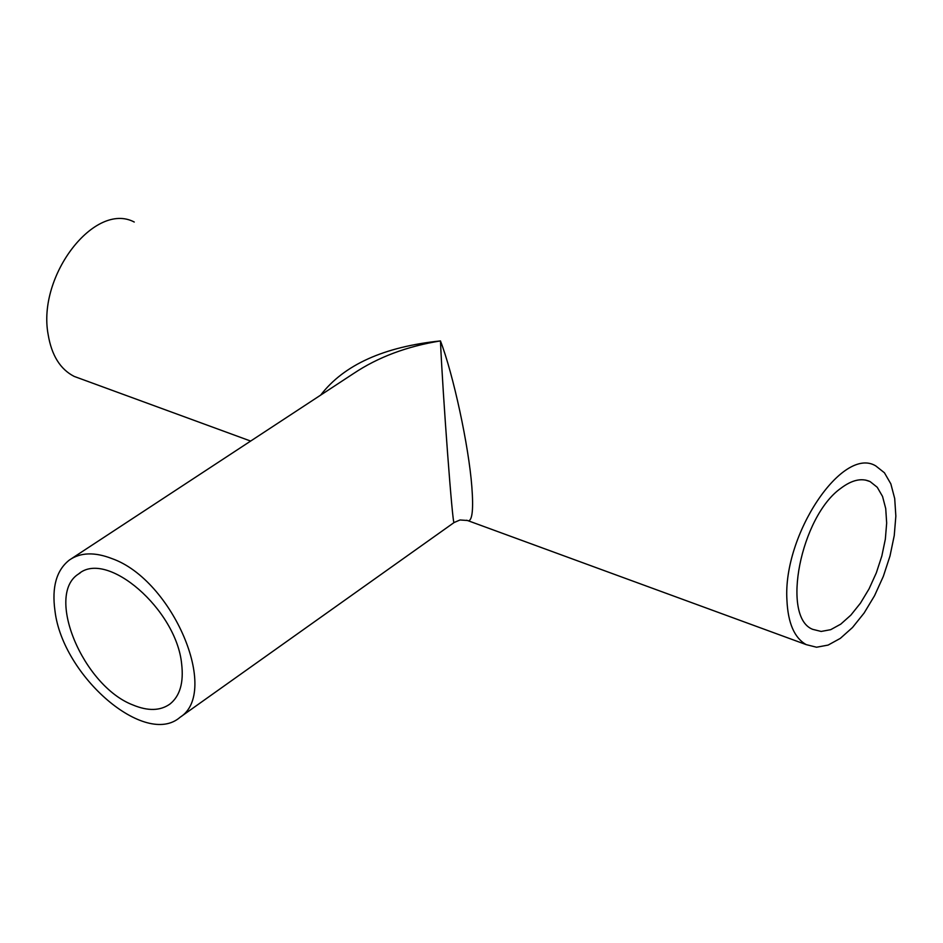 <?xml version="1.0" encoding="UTF-8"?>
<svg xmlns="http://www.w3.org/2000/svg" width="943" height="943" viewBox="0 0 943 943"><rect width="100%" height="100%" fill="white"/><g stroke="black" fill="none" stroke-linecap="round" stroke-linejoin="round"><path stroke-width="1.41" d="M80.603 378.768L74.202 376.422C60.281 369.314 51.594 355.334 48.14 334.494C37.095 275.604 94.972 201.083 134.26 222.041M466.644 520.241L468.471 520.878C472.396 520.123 473.516 508.749 471.842 486.753C468.73 445.626 453.277 374.347 440.452 340.918C383.836 346.8 343.912 364.858 320.679 395.105M786.922 599.984C782.82 534.716 842.653 445.591 875.752 465.901L884.428 472.773L890.84 483.865L894.707 498.564L895.85 516.104L894.247 535.565L890.003 555.981L883.332 576.362L874.562 595.693L864.118 613.021L852.507 627.508L840.307 638.387L828.119 645.083L816.555 647.228L806.218 644.623C794.395 637.975 787.959 623.087 786.922 599.984M353.684 373.452C378.108 357.149 407.034 346.305 440.452 340.918C442.833 395.765 452.652 526.689 454.066 522.54L460.019 519.97L467.492 520.501L806.218 644.623M180.101 717.258C145.446 747.705 62.674 676.331 54.977 610.911C51.653 587.076 56.474 570.102 69.452 559.977C80.485 552.374 94.63 551.903 111.887 558.574C172.663 579.815 220.191 692.174 180.101 717.258L454.149 522.493M132.81 704.928C83.043 685.891 44.851 594.868 78.634 573.922C106.83 549.392 176.471 609.591 181.645 663.943C183.826 682.591 179.972 695.922 170.094 703.938C160.381 710.928 147.957 711.258 132.81 704.928M840.814 488.309C851.824 479.963 861.596 477.724 870.118 481.59L877.249 487.272L882.542 496.431L885.725 508.572L886.668 523.059L885.347 539.137L881.835 556.016L876.318 572.872L869.069 588.856L860.429 603.178L850.845 615.142L840.767 624.136L830.7 629.676L821.164 631.445L812.642 629.323C780.969 617.17 800.631 516.658 840.814 488.309M250.638 441.065L74.202 376.422M78.634 573.922L80.355 572.778M870.118 481.59L865.615 480.093M71.562 558.598L353.601 373.499"/></g></svg>
